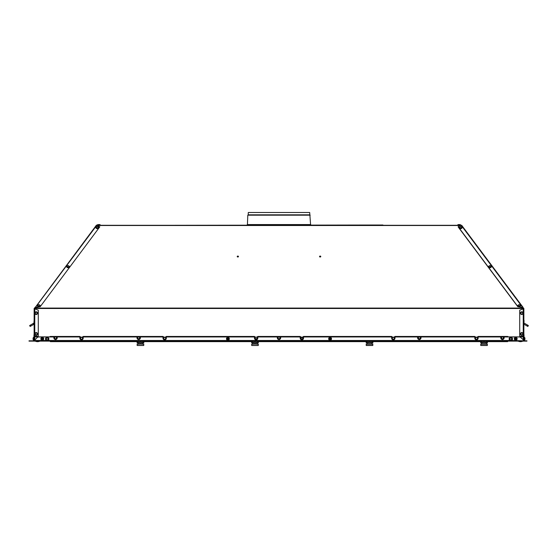 <?xml version="1.0" encoding="UTF-8"?>
<svg xmlns="http://www.w3.org/2000/svg" width="558" height="558" viewBox="0 0 558 558"><rect width="100%" height="100%" fill="white"/><g stroke="black" fill="none" stroke-linecap="round" stroke-linejoin="round"><path stroke-width="0.84" d="M523.557 308.651A1.249 1.249 0 0 0 523.509 308.448L461.696 225.334L523.132 307.465A0.621 0.37 143.2 0 0 522.665 307.465L461.194 225.292L96.813 225.292L99.77 226.862L40.197 306.691L35.44 307.507L40.197 306.495M457.288 225.292L100.712 225.292M100.294 225.007L96.464 225.125L34.491 308.448A1.249 1.249 0 0 0 34.443 308.651M523.258 308.86L523.216 308.079A1.249 0.921 0 0 0 523.104 307.87L522.776 307.43M35.224 307.43L34.896 307.87A1.249 0.921 0 0 0 34.784 308.079L34.742 308.86M237.22 256.541A0.621 0.46 0 0 0 238.468 256.541A0.621 0.46 0 0 0 237.22 256.541M319.532 256.541A0.621 0.46 0 0 0 320.78 256.541A0.621 0.46 0 0 0 319.532 256.541M320.766 256.638A0.621 0.46 0 0 0 319.546 256.638M238.454 256.638A0.621 0.46 0 0 0 237.234 256.638M523.258 336.251L523.571 340.038M34.742 336.251L34.429 340.038M49.69 336.962A0.83 0.83 0 0 1 50.45 336.46L79.661 336.46A0.83 0.83 0 0 1 80.492 337.29L80.492 338.162A1.039 1.039 0 0 0 81.531 339.201A1.039 1.039 0 0 0 82.57 338.162A1.039 1.039 0 0 0 81.531 337.123A1.039 1.039 0 0 0 80.492 338.162A1.039 1.039 0 0 0 81.531 339.201A1.039 1.039 0 0 0 82.57 338.162L82.57 337.29A0.83 0.83 0 0 1 83.4 336.46L162.803 336.46A0.83 0.83 0 0 1 163.633 337.29L163.633 338.162A1.039 1.039 0 0 0 164.673 339.201A1.039 1.039 0 0 0 165.712 338.162A1.039 1.039 0 0 0 164.673 337.123A1.039 1.039 0 0 0 163.633 338.162A1.039 1.039 0 0 0 164.673 339.201A1.039 1.039 0 0 0 165.712 338.162L165.712 337.29A0.83 0.83 0 0 1 166.542 336.46L254.267 336.46A0.83 0.83 0 0 1 255.097 337.29L255.097 338.162A1.039 1.039 0 0 0 256.136 339.201A1.039 1.039 0 0 0 257.175 338.162A1.039 1.039 0 0 0 256.136 337.123A1.039 1.039 0 0 0 255.097 338.162A1.039 1.039 0 0 0 256.136 339.201A1.039 1.039 0 0 0 257.175 338.162L257.175 337.29A0.83 0.83 0 0 1 258.005 336.46L299.995 336.46A0.83 0.83 0 0 1 300.825 337.29L300.825 338.162A1.039 1.039 0 0 0 301.864 339.201A1.039 1.039 0 0 0 302.903 338.162A1.039 1.039 0 0 0 301.864 337.123A1.039 1.039 0 0 0 300.825 338.162A1.039 1.039 0 0 0 301.864 339.201A1.039 1.039 0 0 0 302.903 338.162L302.903 337.29A0.83 0.83 0 0 1 303.733 336.46L391.458 336.46A0.83 0.83 0 0 1 392.288 337.29L392.288 338.162A1.039 1.039 0 0 0 393.327 339.201A1.039 1.039 0 0 0 394.366 338.162A1.039 1.039 0 0 0 393.327 337.123A1.039 1.039 0 0 0 392.288 338.162A1.039 1.039 0 0 0 393.327 339.201A1.039 1.039 0 0 0 394.366 338.162L394.366 337.29A0.83 0.83 0 0 1 395.197 336.46L474.6 336.46A0.83 0.83 0 0 1 475.43 337.29L475.43 338.162A1.039 1.039 0 0 0 476.469 339.201A1.039 1.039 0 0 0 477.509 338.162A1.039 1.039 0 0 0 476.469 337.123A1.039 1.039 0 0 0 475.43 338.162A1.039 1.039 0 0 0 476.469 339.201A1.039 1.039 0 0 0 477.509 338.162L477.509 337.29A0.83 0.83 0 0 1 478.339 336.46L507.55 336.46A0.83 0.83 0 0 1 508.31 336.962M517.803 306.691L522.665 307.465L517.803 306.691L458.23 227.057L458.39 226.443L461.194 225.292A0.621 0.37 -36.8 0 1 461.64 225.286A0.621 0.37 143.2 0 1 461.696 225.334L457.706 225.007M489.443 262.427L490.391 263.697M474.998 243.121L475.946 244.383M523.209 308.044L523.571 308.651M523.739 308.274A0.621 0.621 0 0 1 523.864 308.651L523.244 308.874L523.244 336.251L523.864 336.251L523.864 308.651L519.979 310.06A0.418 0.418 0 0 0 519.707 310.45L519.707 335.839A0.418 0.418 0 0 0 520.126 336.251L523.244 336.251M458.174 226.715L517.803 306.495M524.485 340.826L524.157 337.688L523.871 340.596A0.621 0.621 0 0 0 523.864 340.408L523.864 336.251M523.571 340.331L523.571 336.251M523.244 340.003L523.244 337.29A0.418 0.418 0 0 0 522.825 336.879L508.896 336.879A0.418 0.418 0 0 0 508.652 336.962M35.077 307.625L34.868 307.465A0.621 0.37 36.8 0 1 35.335 307.465L35.44 307.507M96.304 225.334A0.621 0.37 36.8 0 1 96.806 225.292L35.335 307.465M34.261 308.274A0.621 0.621 0 0 0 34.136 308.651L34.756 308.874L34.756 336.251L34.136 336.251L34.136 340.408A0.621 0.621 0 0 0 34.157 340.568M34.491 308.448L34.791 308.044M99.805 226.813L40.197 306.691M34.756 336.251L37.874 336.251A0.418 0.418 0 0 0 38.293 335.839L38.293 310.45A0.418 0.418 0 0 0 38.021 310.06L34.136 308.651L34.136 336.251M34.429 340.331L34.429 336.251M49.348 336.962A0.418 0.418 0 0 0 49.104 336.879L35.175 336.879A0.418 0.418 0 0 0 34.756 337.29L34.756 339.996M523.139 333.928A1.353 1.353 0 0 0 521.786 332.575A1.353 1.353 0 0 0 520.433 333.928A1.353 1.353 0 0 0 521.786 335.274A1.353 1.353 0 0 0 523.139 333.928M512.16 338.957A1.353 1.353 0 0 0 510.807 337.604A1.353 1.353 0 0 0 509.461 338.957A1.353 1.353 0 0 0 510.807 340.303A1.353 1.353 0 0 0 512.16 338.957M503.804 337.876A1.353 1.353 0 0 0 502.451 336.523A1.353 1.353 0 0 0 501.105 337.876A1.353 1.353 0 0 0 502.451 339.222A1.353 1.353 0 0 0 503.804 337.876M420.662 337.876A1.353 1.353 0 0 0 419.309 336.523A1.353 1.353 0 0 0 417.956 337.876A1.353 1.353 0 0 0 419.309 339.222A1.353 1.353 0 0 0 420.662 337.876M280.353 337.876A1.353 1.353 0 0 0 279 336.523A1.353 1.353 0 0 0 277.647 337.876A1.353 1.353 0 0 0 279 339.222A1.353 1.353 0 0 0 280.353 337.876M140.044 337.876A1.353 1.353 0 0 0 138.691 336.523A1.353 1.353 0 0 0 137.338 337.876A1.353 1.353 0 0 0 138.691 339.222A1.353 1.353 0 0 0 140.044 337.876M56.895 337.876A1.353 1.353 0 0 0 55.549 336.523A1.353 1.353 0 0 0 54.196 337.876A1.353 1.353 0 0 0 55.549 339.222A1.353 1.353 0 0 0 56.895 337.876M48.539 338.957A1.353 1.353 0 0 0 47.193 337.604A1.353 1.353 0 0 0 45.84 338.957A1.353 1.353 0 0 0 47.193 340.303A1.353 1.353 0 0 0 48.539 338.957M523.139 313.136A1.353 1.353 0 0 0 521.786 311.789A1.353 1.353 0 0 0 520.433 313.136A1.353 1.353 0 0 0 521.786 314.489A1.353 1.353 0 0 0 523.139 313.136M37.567 333.928A1.353 1.353 0 0 0 36.214 332.575A1.353 1.353 0 0 0 34.861 333.928A1.353 1.353 0 0 0 36.214 335.274A1.353 1.353 0 0 0 37.567 333.928M37.567 313.136A1.353 1.353 0 0 0 36.214 311.789A1.353 1.353 0 0 0 34.861 313.136A1.353 1.353 0 0 0 36.214 314.489A1.353 1.353 0 0 0 37.567 313.136M519.163 306.774A1.353 1.004 0 0 0 520.516 305.777A1.353 1.004 0 0 0 519.163 304.773A1.353 1.004 180 0 0 517.81 305.777A1.353 1.004 180 0 0 519.163 306.774M489.945 267.714A1.353 1.004 0 0 0 491.298 266.717A1.353 1.004 0 0 0 489.945 265.713A1.353 1.004 180 0 0 488.592 266.717A1.353 1.004 180 0 0 489.945 267.714M460.727 228.654A1.353 1.004 0 0 0 462.073 227.657A1.353 1.004 0 0 0 460.727 226.653A1.353 1.004 180 0 0 459.374 227.657A1.353 1.004 180 0 0 460.727 228.654M97.273 228.654A1.353 1.004 0 0 0 98.627 227.657A1.353 1.004 0 0 0 97.273 226.653A1.353 1.004 180 0 0 95.927 227.657A1.353 1.004 180 0 0 97.273 228.654M68.055 267.714A1.353 1.004 0 0 0 69.408 266.717A1.353 1.004 0 0 0 68.055 265.713A1.353 1.004 180 0 0 66.702 266.717A1.353 1.004 180 0 0 68.055 267.714M38.837 306.774A1.353 1.004 0 0 0 40.19 305.777A1.353 1.004 0 0 0 38.837 304.773A1.353 1.004 180 0 0 37.484 305.777A1.353 1.004 180 0 0 38.837 306.774M457.818 225.007A0.418 0.418 0 0 1 458.237 224.588L460.106 224.588L458.237 224.588A0.418 0.418 0 0 0 457.818 225.007A0.418 0.418 0 0 1 458.237 224.588L460.106 224.588A0.418 0.418 0 0 1 460.517 225.007A0.418 0.418 0 0 0 460.106 224.588A0.418 0.418 0 0 1 460.517 225.007M97.483 225.007A0.418 0.418 0 0 1 97.894 224.588L99.763 224.588L97.894 224.588A0.418 0.418 0 0 0 97.483 225.007A0.418 0.418 0 0 1 97.894 224.588L99.763 224.588A0.418 0.418 0 0 1 100.182 225.007A0.418 0.418 0 0 0 99.763 224.588A0.418 0.418 0 0 1 100.182 225.007M523.864 324.156L527.115 326.032L527.638 325.133L528.356 325.551L527.833 326.451L527.115 326.032M524.074 323.075L527.638 325.133M33.152 323.521L33.675 324.421L30.167 326.451L29.644 325.551L33.926 323.075M30.167 326.451L29.644 325.551L30.167 326.451M33.675 324.421L34.136 324.156M523.906 323.263L524.074 320.557L523.864 323.221M523.906 333.865L524.074 336.565L523.864 333.907M34.094 320.557L33.926 323.263L34.094 320.557M34.094 333.865L33.926 336.565L34.136 333.907M520.454 341.656A5.196 5.196 0 0 1 518.229 341.154L522.686 341.154A5.196 5.196 0 0 1 520.454 341.656A5.196 5.196 0 0 0 522.686 341.154M37.546 341.656A5.196 5.196 0 0 1 35.314 341.154L35.314 341.154A5.196 5.196 0 0 0 39.771 341.154L35.314 341.154M507.64 341.21L507.089 341.649L486.555 341.649L507.647 341.649L507.089 341.649L507.647 341.649L507.647 341.119L486.555 341.119L486.555 342.061M137.966 342.061L137.966 341.119L50.353 341.119L50.353 341.649L50.848 341.649L50.353 341.154M137.966 341.649L50.848 341.649M143.699 345.5L137.219 345.5L143.769 345.43M137.149 345.43L143.783 345.423M137.135 345.416L137.135 344.251L140.456 344.077L143.783 344.251L143.783 345.416M137.966 344.133L137.966 343.01L142.953 343.01L142.953 344.133M137.966 343.121L142.953 343.121M137.135 343.01L137.135 342.18L140.456 341.998L143.783 342.18L143.783 343.01M142.953 342.061L142.953 341.119L252.495 341.119L252.495 342.061M258.235 345.5L251.749 345.5L258.235 345.5M251.686 345.43L258.298 345.43M251.665 345.416L251.665 344.251L254.992 344.077L258.319 344.251L258.319 345.416M252.495 344.133L252.495 343.01L257.489 343.01L257.489 344.133M252.495 343.121L257.489 343.121M251.665 343.01L251.665 342.18L254.992 341.998L258.319 342.18L258.319 343.01M257.489 342.061L257.489 341.119L367.031 341.119L367.031 342.061M256.98 338.776L255.257 338.727M257.015 338.713L255.229 338.678M302.708 338.776L301.048 338.811M302.722 337.576L300.971 337.632M302.687 337.527L301.02 337.562M372.765 345.5L366.285 345.5L372.765 345.5L372.849 344.251L366.201 344.251L366.201 345.416L372.849 345.416M367.031 344.133L367.031 343.01L372.019 343.01L372.019 344.133M367.031 343.121L372.019 343.121M366.201 343.01L366.201 342.18L369.522 341.998L372.849 342.18L372.849 343.01M372.019 342.061L372.019 341.119L481.561 341.119L481.561 342.061M487.301 345.5L480.815 345.5L487.301 345.5L487.385 344.251L480.731 344.251L480.731 345.416L487.385 345.416M481.561 344.133L481.561 343.01L486.555 343.01L486.555 344.133M481.561 343.121L486.555 343.121M480.731 343.01L480.731 342.18L484.058 341.998L487.385 342.18L487.385 343.01M34.129 340.589L34.136 336.962M34.136 340.492L33.843 337.688M29.016 340.826L526.94 340.826M523.864 336.962L524.157 337.688M511.442 340.492A1.66 1.66 0 0 0 510.807 337.29A1.66 1.66 0 0 0 510.179 340.492L524.45 340.826L520.928 337.688A2.497 2.497 0 0 0 519.163 336.962L504.948 336.962A0.83 0.83 0 0 0 504.118 337.82A1.66 1.66 0 0 1 502.451 339.536A1.66 1.66 0 0 1 500.791 337.82A0.83 0.83 0 0 0 499.961 336.962L478.938 336.962A0.83 0.83 0 0 0 478.115 337.918A1.66 1.66 0 0 1 476.469 339.829A1.66 1.66 0 0 1 474.83 337.918A0.83 0.83 0 0 0 474.007 336.962L421.799 336.962A0.83 0.83 0 0 0 420.969 337.82A1.66 1.66 0 0 1 419.309 339.536A1.66 1.66 0 0 1 417.649 337.82A0.83 0.83 0 0 0 416.812 336.962L395.789 336.962A0.83 0.83 0 0 0 394.966 337.918A1.66 1.66 0 0 1 393.327 339.829A1.66 1.66 0 0 1 391.681 337.918A0.83 0.83 0 0 0 390.858 336.962L304.333 336.962A0.83 0.83 0 0 0 303.51 337.918A1.66 1.66 0 0 1 301.864 339.829A1.66 1.66 0 0 1 300.218 337.918A0.83 0.83 0 0 0 299.395 336.962L281.49 336.962A0.83 0.83 0 0 0 280.66 337.82A1.66 1.66 0 0 1 279 339.536A1.66 1.66 0 0 1 277.34 337.82A0.83 0.83 0 0 0 276.503 336.962L258.598 336.962A0.83 0.83 0 0 0 257.775 337.918A1.66 1.66 0 0 1 256.136 339.829A1.66 1.66 0 0 1 254.49 337.918A0.83 0.83 0 0 0 253.667 336.962L167.142 336.962A0.83 0.83 0 0 0 166.319 337.918A1.66 1.66 0 0 1 164.673 339.829A1.66 1.66 0 0 1 163.027 337.918A0.83 0.83 0 0 0 162.211 336.962L141.181 336.962A0.83 0.83 0 0 0 140.351 337.82A1.66 1.66 0 0 1 138.691 339.536A1.66 1.66 0 0 1 137.024 337.82A0.83 0.83 0 0 0 136.194 336.962L83.993 336.962A0.83 0.83 0 0 0 83.17 337.918A1.66 1.66 0 0 1 81.524 339.829A1.66 1.66 0 0 1 79.885 337.918A0.83 0.83 0 0 0 79.062 336.962L58.039 336.962A0.83 0.83 0 0 0 57.202 337.82A1.66 1.66 0 0 1 55.542 339.536A1.66 1.66 0 0 1 53.882 337.82A0.83 0.83 0 0 0 53.052 336.962L38.83 336.962A2.497 2.497 0 0 0 37.065 337.688L34.268 340.492L47.821 340.492A1.66 1.66 0 0 0 47.186 337.29A1.66 1.66 0 0 0 46.558 340.492M33.55 340.826L34.268 340.492M29.016 341.119L526.94 341.119M517.133 338.79A1.416 1.416 0 0 1 515.718 340.206A1.416 1.416 0 0 1 514.309 338.79A1.416 1.416 0 0 1 515.718 337.374A1.416 1.416 0 0 1 517.133 338.79A1.416 1.416 0 0 1 515.718 340.206A1.416 1.416 0 0 1 514.309 338.79A1.416 1.416 0 0 1 515.718 337.374A1.416 1.416 0 0 1 517.133 338.79M516.799 338.79A1.081 1.081 0 0 0 515.718 337.709A1.081 1.081 0 0 0 514.636 338.79A1.081 1.081 0 0 0 515.718 339.871A1.081 1.081 0 0 0 516.799 338.79M515.397 339.02L515.034 338.58L515.515 338.106L516.408 338.999L515.718 339.473L515.927 338.106M515.515 338.58L515.034 338.79M515.927 338.999L516.408 338.79M515.927 338.58L515.515 338.999M515.927 339.473L515.487 339.111M331.515 338.79A1.416 1.416 0 0 1 330.099 340.206A1.416 1.416 0 0 1 328.683 338.79A1.416 1.416 0 0 1 330.099 337.374A1.416 1.416 0 0 1 331.515 338.79A1.416 1.416 0 0 1 330.099 340.206A1.416 1.416 0 0 1 328.683 338.79A1.416 1.416 0 0 1 330.099 337.374A1.416 1.416 0 0 1 331.515 338.79M331.18 338.79A1.081 1.081 0 0 0 330.099 337.709A1.081 1.081 0 0 0 329.018 338.79A1.081 1.081 0 0 0 330.099 339.871A1.081 1.081 0 0 0 331.18 338.79M329.778 339.02L329.415 338.58L329.89 338.106L330.782 338.999L330.099 339.473L330.308 338.106M329.89 338.58L329.415 338.79M330.308 338.999L330.782 338.79M330.308 338.58L329.89 338.999M330.308 339.473L329.869 339.111M229.31 338.79A1.416 1.416 0 0 1 227.901 340.206A1.416 1.416 0 0 1 226.485 338.79A1.416 1.416 0 0 1 227.901 337.374A1.416 1.416 0 0 1 229.31 338.79A1.416 1.416 0 0 1 227.901 340.206A1.416 1.416 0 0 1 226.485 338.79A1.416 1.416 0 0 1 227.901 337.374A1.416 1.416 0 0 1 229.31 338.79M228.982 338.79A1.081 1.081 0 0 0 227.901 337.709A1.081 1.081 0 0 0 226.82 338.79A1.081 1.081 0 0 0 227.901 339.871A1.081 1.081 0 0 0 228.982 338.79M227.58 339.02L227.218 338.58L227.692 338.106L228.585 338.999L227.901 339.473L228.11 338.106M227.692 338.58L227.218 338.79M228.11 338.999L228.585 338.79M228.11 338.58L227.692 338.999M228.11 339.473L227.671 339.111M43.691 338.79A1.416 1.416 0 0 1 42.275 340.206A1.416 1.416 0 0 1 40.867 338.79A1.416 1.416 0 0 1 42.275 337.374A1.416 1.416 0 0 1 43.691 338.79A1.416 1.416 0 0 1 42.275 340.206A1.416 1.416 0 0 1 40.867 338.79A1.416 1.416 0 0 1 42.275 337.374A1.416 1.416 0 0 1 43.691 338.79M43.357 338.79A1.081 1.081 0 0 0 42.275 337.709A1.081 1.081 0 0 0 41.194 338.79A1.081 1.081 0 0 0 42.275 339.871A1.081 1.081 0 0 0 43.357 338.79M41.955 339.02L41.592 338.58L42.066 338.106L42.966 338.999L42.275 339.473L42.485 338.106M42.066 338.58L41.592 338.79M42.485 338.999L42.966 338.79M42.485 338.58L42.066 338.999M42.485 339.473L42.045 339.111M524.611 340.206L524.199 340.206L524.611 340.206L524.694 337.457L524.694 340.122L524.199 339.787M524.952 339.083A2.155 1.521 180 0 1 524.952 339.111A2.148 1.074 180 0 1 524.897 339.229A2.148 1.862 0 0 0 524.952 339.02A2.148 1.862 0 0 1 524.938 339.083L524.952 339.083A2.141 2.141 0 0 1 524.862 339.473L524.862 339.473A2.155 2.155 0 0 1 524.694 339.871L524.694 337.457L524.157 337.437M524.778 338.999L524.952 338.999A2.155 1.521 0 0 1 524.952 339.02A2.155 1.521 0 0 0 524.952 338.999L524.862 338.999A2.044 2.044 0 0 0 524.862 338.58L524.952 338.58A2.155 1.521 180 0 0 524.952 338.56A2.148 1.862 180 0 0 524.897 338.35A2.148 1.074 0 0 1 524.952 338.469A2.155 1.521 0 0 1 524.952 338.49A2.141 2.141 0 0 0 524.862 338.106L524.876 338.106A2.155 2.155 0 0 0 524.694 337.709L524.694 337.709M524.862 338.58A2.044 2.044 0 0 1 524.862 338.999M33.389 337.374L33.389 340.206L33.306 337.457L33.843 337.416M33.389 340.206L33.843 340.143M33.843 337.437L33.801 337.792M33.306 339.871L33.306 337.709A2.155 2.155 0 0 0 33.124 338.106L33.138 338.106A2.141 2.141 0 0 0 33.048 338.49A2.155 1.521 0 0 1 33.048 338.469A2.148 1.074 0 0 1 33.103 338.35A2.148 1.862 180 0 0 33.048 338.56L33.138 338.58A2.044 2.044 0 0 0 33.138 338.999L33.048 338.999A2.155 1.521 0 0 0 33.048 339.02A2.148 1.862 0 0 0 33.103 339.229A2.148 1.074 180 0 1 33.048 339.111A2.155 1.521 180 0 1 33.048 339.083A2.141 2.141 0 0 0 33.138 339.473L33.124 339.473A2.155 2.155 0 0 0 33.306 339.871M175.066 225.292L382.928 225.007M309.788 214.823L248.205 214.823L248.296 212.493L309.697 212.493L309.829 214.865M310.206 215.179L247.794 215.179L309.871 214.865L310.576 224.574L311.322 225.292M460.692 225.502L97.308 225.502M523.216 308.079L34.784 308.079M523.258 308.497L34.742 308.497M510.005 340.408L511.616 340.408M46.384 340.408L47.995 340.408M522.72 333.928A0.935 0.935 0 0 0 521.786 332.986A0.935 0.935 0 0 0 520.851 333.928A0.935 0.935 0 0 0 521.786 334.863A0.935 0.935 0 0 0 522.72 333.928M511.749 338.957A0.935 0.935 0 0 0 510.807 338.022A0.935 0.935 0 0 0 509.873 338.957A0.935 0.935 0 0 0 510.807 339.892A0.935 0.935 0 0 0 511.749 338.957M503.393 337.876A0.935 0.935 0 0 0 502.451 336.941A0.935 0.935 0 0 0 501.516 337.876A0.935 0.935 0 0 0 502.451 338.811A0.935 0.935 0 0 0 503.393 337.876M420.244 337.876A0.935 0.935 0 0 0 419.309 336.941A0.935 0.935 0 0 0 418.374 337.876A0.935 0.935 0 0 0 419.309 338.811A0.935 0.935 0 0 0 420.244 337.876M279.935 337.876A0.935 0.935 0 0 0 279 336.941A0.935 0.935 0 0 0 278.065 337.876A0.935 0.935 0 0 0 279 338.811A0.935 0.935 0 0 0 279.935 337.876M139.626 337.876A0.935 0.935 0 0 0 138.691 336.941A0.935 0.935 0 0 0 137.756 337.876A0.935 0.935 0 0 0 138.691 338.811A0.935 0.935 0 0 0 139.626 337.876M56.484 337.876A0.935 0.935 0 0 0 55.549 336.941A0.935 0.935 0 0 0 54.607 337.876A0.935 0.935 0 0 0 55.549 338.811A0.935 0.935 0 0 0 56.484 337.876M48.127 338.957A0.935 0.935 0 0 0 47.193 338.022A0.935 0.935 0 0 0 46.251 338.957A0.935 0.935 0 0 0 47.193 339.892A0.935 0.935 0 0 0 48.127 338.957M522.72 313.136A0.935 0.935 0 0 0 521.786 312.201A0.935 0.935 0 0 0 520.851 313.136A0.935 0.935 0 0 0 521.786 314.07A0.935 0.935 0 0 0 522.72 313.136M37.149 333.928A0.935 0.935 0 0 0 36.214 332.986A0.935 0.935 0 0 0 35.28 333.928A0.935 0.935 0 0 0 36.214 334.863A0.935 0.935 0 0 0 37.149 333.928M37.149 313.136A0.935 0.935 0 0 0 36.214 312.201A0.935 0.935 0 0 0 35.28 313.136A0.935 0.935 0 0 0 36.214 314.07A0.935 0.935 0 0 0 37.149 313.136M519.163 306.189A0.935 0.691 0 0 0 519.163 304.801A0.935 0.691 180 0 0 519.163 306.189M489.945 267.129A0.935 0.691 0 0 0 489.945 265.741A0.935 0.691 180 0 0 489.945 267.129M460.727 228.069A0.935 0.691 0 0 0 460.727 226.688A0.935 0.691 180 0 0 460.727 228.069M97.273 228.069A0.935 0.691 0 0 0 97.273 226.688A0.935 0.691 180 0 0 97.273 228.069M68.055 267.129A0.935 0.691 0 0 0 68.055 265.741A0.935 0.691 180 0 0 68.055 267.129M38.837 306.189A0.935 0.691 0 0 0 38.837 304.801A0.935 0.691 180 0 0 38.837 306.189M30.885 326.032L30.362 325.133M142.953 341.649L252.495 341.649M257.489 341.649L367.031 341.649M372.019 341.649L481.561 341.649M507.089 341.649L486.555 341.649M477.223 337.444L475.723 337.444M394.074 337.444L392.574 337.444M165.426 337.444L163.926 337.444M82.277 337.444L80.777 337.444M47.821 340.492L510.179 340.492M517.05 338.79A1.332 1.332 0 0 1 515.718 340.122A1.332 1.332 0 0 1 514.392 338.79A1.332 1.332 0 0 1 515.718 337.457A1.332 1.332 0 0 1 517.05 338.79M331.431 338.79A1.332 1.332 0 0 1 330.099 340.122A1.332 1.332 0 0 1 328.767 338.79A1.332 1.332 0 0 1 330.099 337.457A1.332 1.332 0 0 1 331.431 338.79M229.233 338.79A1.332 1.332 0 0 1 227.901 340.122A1.332 1.332 0 0 1 226.569 338.79A1.332 1.332 0 0 1 227.901 337.457A1.332 1.332 0 0 1 229.233 338.79M43.608 338.79A1.332 1.332 0 0 1 42.275 340.122A1.332 1.332 0 0 1 40.95 338.79A1.332 1.332 0 0 1 42.275 337.457A1.332 1.332 0 0 1 43.608 338.79M247.794 215.179L247.424 224.574L310.576 224.574M520.516 305.777L519.163 304.668L517.81 305.777M491.298 266.717L489.945 265.608L488.592 266.717M462.073 227.657L460.727 226.548L459.374 227.657M98.627 227.657L97.273 226.548L95.927 227.657M69.408 266.717L68.055 265.608L66.702 266.717M40.19 305.777L38.837 304.668L37.484 305.777M313.603 225.474L313.987 225.292M310.911 225.474L310.527 225.292M244.397 225.474L244.013 225.292M247.082 225.474L247.466 225.292M247.424 224.574L246.678 225.292"/></g></svg>
